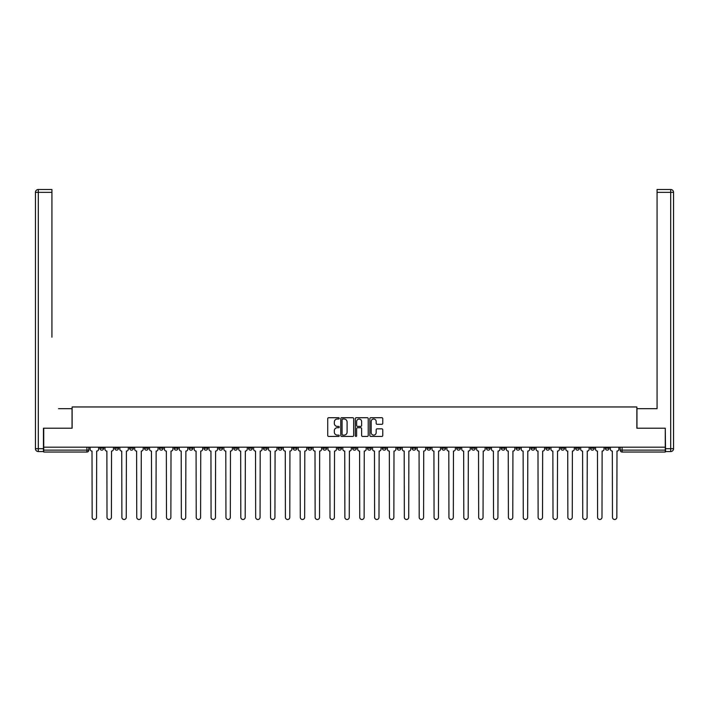 <?xml version="1.0" encoding="UTF-8"?>
<svg xmlns="http://www.w3.org/2000/svg" width="709" height="709" viewBox="0 0 709 709"><rect width="100%" height="100%" fill="white"/><g stroke="black" fill="none" stroke-linecap="round" stroke-linejoin="round"><path stroke-width="1.06" d="M339.257 418.372A0.656 0.656 0 0 0 338.601 417.716L328.657 417.716A0.939 0.939 0 0 0 327.726 418.647L327.726 435.486A0.939 0.939 0 0 0 328.657 436.425L338.601 436.425A0.656 0.656 0 0 0 339.257 435.769A0.656 0.656 0 0 0 338.601 435.113L337.316 435.113A2.996 2.996 0 0 1 334.32 432.118L334.32 430.717A2.996 2.996 0 0 1 337.316 427.722L338.601 427.722A0.656 0.656 0 0 0 339.257 427.066A0.656 0.656 0 0 0 338.601 426.41L337.316 426.41A2.996 2.996 0 0 1 334.32 423.424L334.32 422.015A2.996 2.996 0 0 1 337.316 419.019L338.601 419.019A0.656 0.656 0 0 0 339.257 418.372M590.455 447.175L590.455 448.221L594.266 448.221A1.905 1.905 0 0 1 592.361 450.126A1.905 1.905 0 0 1 590.455 448.221L590.455 447.175M501.254 447.175L501.254 448.221L505.065 448.221A1.905 1.905 0 0 1 503.16 450.126A1.905 1.905 0 0 1 501.254 448.221L501.254 447.175M486.392 447.175L486.392 448.221L490.203 448.221A1.905 1.905 0 0 1 488.297 450.126A1.905 1.905 0 0 1 486.392 448.221L486.392 447.175M397.191 447.175L397.191 448.221L401.002 448.221A1.905 1.905 0 0 1 399.096 450.126A1.905 1.905 0 0 1 397.191 448.221L397.191 447.175M382.328 447.175L382.328 448.221L386.139 448.221A1.905 1.905 0 0 1 384.234 450.126A1.905 1.905 0 0 1 382.328 448.221L382.328 447.175M367.457 447.175L367.457 448.221L371.268 448.221A1.905 1.905 0 0 1 369.362 450.126A1.905 1.905 0 0 1 367.457 448.221L367.457 447.175M337.732 447.175L337.732 448.221L341.543 448.221A1.905 1.905 0 0 1 339.638 450.126A1.905 1.905 0 0 1 337.732 448.221L337.732 447.175M307.998 448.221L307.998 447.175L307.998 448.221A1.905 1.905 0 0 0 309.904 450.126A1.905 1.905 0 0 1 307.998 448.221L311.809 448.221A1.905 1.905 0 0 1 309.904 450.126A1.905 1.905 0 0 0 311.809 448.221L311.809 447.175L311.809 448.221M293.127 448.221L293.127 447.175L293.127 448.221A1.905 1.905 0 0 0 295.033 450.126A1.905 1.905 0 0 1 293.127 448.221L296.938 448.221A1.905 1.905 0 0 1 295.033 450.126M278.265 448.221L278.265 447.175L278.265 448.221A1.905 1.905 0 0 0 280.17 450.126A1.905 1.905 0 0 1 278.265 448.221L282.076 448.221A1.905 1.905 0 0 1 280.17 450.126A1.905 1.905 0 0 0 282.076 448.221L282.076 447.175L282.076 448.221M263.393 447.175L263.393 448.221L267.213 448.221A1.905 1.905 0 0 1 265.299 450.126A1.905 1.905 0 0 1 263.393 448.221L263.393 447.175M248.531 447.175L248.531 448.221L252.342 448.221A1.905 1.905 0 0 1 250.437 450.126A1.905 1.905 0 0 1 248.531 448.221L248.531 447.175M233.669 447.175L233.669 448.221L237.48 448.221A1.905 1.905 0 0 1 235.574 450.126A1.905 1.905 0 0 1 233.669 448.221L233.669 447.175M218.797 448.221L218.797 447.175L218.797 448.221A1.905 1.905 0 0 0 220.703 450.126A1.905 1.905 0 0 1 218.797 448.221L222.608 448.221A1.905 1.905 0 0 1 220.703 450.126M189.064 448.221L189.064 447.175L189.064 448.221A1.905 1.905 0 0 0 190.969 450.126A1.905 1.905 0 0 1 189.064 448.221L192.875 448.221A1.905 1.905 0 0 1 190.969 450.126A1.905 1.905 0 0 0 192.875 448.221L192.875 447.175L192.875 448.221M174.201 448.221L174.201 447.175L174.201 448.221A1.905 1.905 0 0 0 176.107 450.126A1.905 1.905 0 0 1 174.201 448.221L178.012 448.221A1.905 1.905 0 0 1 176.107 450.126A1.905 1.905 0 0 0 178.012 448.221L178.012 447.175L178.012 448.221M159.33 448.221L159.33 447.175L159.33 448.221A1.905 1.905 0 0 0 161.244 450.126A1.905 1.905 0 0 1 159.33 448.221L163.15 448.221A1.905 1.905 0 0 1 161.244 450.126A1.905 1.905 0 0 0 163.15 448.221L163.15 447.175L163.15 448.221M144.468 448.221L144.468 447.175L144.468 448.221A1.905 1.905 0 0 0 146.373 450.126A1.905 1.905 0 0 1 144.468 448.221L148.278 448.221A1.905 1.905 0 0 1 146.373 450.126M129.605 448.221L129.605 447.175L129.605 448.221A1.905 1.905 0 0 0 131.511 450.126A1.905 1.905 0 0 1 129.605 448.221L133.416 448.221A1.905 1.905 0 0 1 131.511 450.126A1.905 1.905 0 0 0 133.416 448.221L133.416 447.175L133.416 448.221M114.734 448.221L114.734 447.175L114.734 448.221A1.905 1.905 0 0 0 116.639 450.126A1.905 1.905 0 0 1 114.734 448.221L118.545 448.221A1.905 1.905 0 0 1 116.639 450.126A1.905 1.905 0 0 0 118.545 448.221L118.545 447.175L118.545 448.221M381.841 424.31A0.939 0.939 0 0 0 382.771 423.37L382.771 418.647A0.939 0.939 0 0 0 381.841 417.716L370.798 417.716A0.939 0.939 0 0 0 369.868 418.647L369.868 435.486A0.939 0.939 0 0 0 370.798 436.425L381.841 436.425A0.939 0.939 0 0 0 382.771 435.486L382.771 429.778A0.939 0.939 0 0 0 381.841 428.848L377.117 428.848A0.939 0.939 0 0 0 376.178 429.778L376.178 432.614A2.499 2.499 0 0 1 373.678 435.113A2.499 2.499 0 0 1 371.17 432.614L371.17 421.527A2.499 2.499 0 0 1 373.678 419.019A2.499 2.499 0 0 1 376.178 421.527L376.178 423.37A0.939 0.939 0 0 0 377.117 424.31L381.841 424.31M45.837 189.498L38.313 189.498L51.934 189.498L45.837 189.498L51.934 189.498L51.934 192.352L38.313 192.352L38.313 448.7L43.453 448.7L43.453 428.209L72.141 428.209L72.141 406.957L636.859 406.957L636.859 428.209L665.264 428.209L665.264 447.175L43.736 447.175L43.736 450.126L88.82 450.126L88.82 447.175L88.82 450.126A1.905 1.905 0 0 1 86.906 452.032L43.736 452.032L43.736 450.126M43.736 428.209L43.736 447.175M353.685 418.647A0.939 0.939 0 0 0 352.745 417.716L341.711 417.716A0.939 0.939 0 0 0 340.772 418.647L340.772 435.486A0.939 0.939 0 0 0 341.711 436.425L352.745 436.425A0.939 0.939 0 0 0 353.685 435.486L353.685 418.647M356.255 417.716L367.289 417.716A0.939 0.939 0 0 1 368.228 418.647L368.228 435.486A0.939 0.939 0 0 1 367.289 436.425L362.565 436.425A0.939 0.939 0 0 1 361.634 435.486L361.634 428.661A0.939 0.939 0 0 0 360.695 427.722L357.566 427.722A0.939 0.939 0 0 0 356.627 428.661L356.627 435.769A0.656 0.656 0 0 1 355.971 436.425A0.656 0.656 0 0 1 355.315 435.769L355.315 418.647A0.939 0.939 0 0 1 356.255 417.716M620.18 447.175L620.18 450.126L665.264 450.126L665.264 452.032L622.094 452.032A1.905 1.905 0 0 1 620.18 450.126A1.905 1.905 0 0 0 622.094 452.032L622.094 447.175M665.264 447.175L665.264 450.126M609.128 447.175L609.128 448.221A1.905 1.905 0 0 1 607.223 450.126A1.905 1.905 0 0 1 605.318 448.221L609.128 448.221M605.318 447.175L605.318 448.221M594.266 447.175L594.266 448.221A1.905 1.905 0 0 1 592.361 450.126M579.395 447.175L579.395 448.221A1.905 1.905 0 0 1 577.489 450.126A1.905 1.905 0 0 1 575.584 448.221L579.395 448.221M575.584 447.175L575.584 448.221M564.532 447.175L564.532 448.221A1.905 1.905 0 0 1 562.627 450.126A1.905 1.905 0 0 1 560.722 448.221L564.532 448.221M560.722 447.175L560.722 448.221M549.67 447.175L549.67 448.221A1.905 1.905 0 0 1 547.756 450.126A1.905 1.905 0 0 1 545.85 448.221A1.905 1.905 0 0 0 547.756 450.126M545.85 447.175L545.85 448.221L549.67 448.221M534.799 447.175L534.799 448.221A1.905 1.905 0 0 1 532.893 450.126A1.905 1.905 0 0 1 530.988 448.221L534.799 448.221M530.988 447.175L530.988 448.221M519.936 447.175L519.936 448.221A1.905 1.905 0 0 1 518.031 450.126A1.905 1.905 0 0 1 516.125 448.221L519.936 448.221M516.125 447.175L516.125 448.221M505.065 447.175L505.065 448.221M490.203 447.175L490.203 448.221L490.203 447.175M475.331 447.175L475.331 448.221A1.905 1.905 0 0 1 473.426 450.126A1.905 1.905 0 0 1 471.52 448.221L475.331 448.221M471.52 447.175L471.52 448.221M460.469 447.175L460.469 448.221A1.905 1.905 0 0 1 458.563 450.126A1.905 1.905 0 0 1 456.658 448.221L460.469 448.221M456.658 447.175L456.658 448.221M445.606 447.175L445.606 448.221A1.905 1.905 0 0 1 443.701 450.126A1.905 1.905 0 0 1 441.787 448.221L445.606 448.221M441.787 447.175L441.787 448.221M430.735 447.175L430.735 448.221A1.905 1.905 0 0 1 428.83 450.126A1.905 1.905 0 0 1 426.924 448.221L430.735 448.221M426.924 447.175L426.924 448.221M415.873 447.175L415.873 448.221A1.905 1.905 0 0 1 413.967 450.126A1.905 1.905 0 0 1 412.062 448.221L415.873 448.221M412.062 447.175L412.062 448.221M401.002 447.175L401.002 448.221A1.905 1.905 0 0 1 399.096 450.126M386.139 447.175L386.139 448.221M371.268 448.221L371.268 447.175L371.268 448.221A1.905 1.905 0 0 1 369.362 450.126M356.405 447.175L356.405 448.221A1.905 1.905 0 0 1 354.5 450.126A1.905 1.905 0 0 1 352.595 448.221A1.905 1.905 0 0 0 354.5 450.126A1.905 1.905 0 0 0 356.405 448.221L352.595 448.221L352.595 447.175M341.543 448.221L341.543 447.175L341.543 448.221A1.905 1.905 0 0 1 339.638 450.126M326.672 447.175L326.672 448.221A1.905 1.905 0 0 1 324.766 450.126A1.905 1.905 0 0 1 322.861 448.221A1.905 1.905 0 0 0 324.766 450.126M322.861 447.175L322.861 448.221L326.672 448.221M296.938 447.175L296.938 448.221L296.938 447.175M267.213 448.221L267.213 447.175L267.213 448.221A1.905 1.905 0 0 1 265.299 450.126M252.342 448.221L252.342 447.175L252.342 448.221A1.905 1.905 0 0 1 250.437 450.126M237.48 448.221L237.48 447.175L237.48 448.221A1.905 1.905 0 0 1 235.574 450.126M222.608 447.175L222.608 448.221L222.608 447.175M207.746 448.221L207.746 447.175L207.746 448.221A1.905 1.905 0 0 1 205.84 450.126A1.905 1.905 0 0 1 203.935 448.221L207.746 448.221A1.905 1.905 0 0 1 205.84 450.126M203.935 447.175L203.935 448.221M148.278 447.175L148.278 448.221L148.278 447.175M103.682 447.175L103.682 448.221A1.905 1.905 0 0 1 101.777 450.126A1.905 1.905 0 0 1 99.872 448.221A1.905 1.905 0 0 0 101.777 450.126A1.905 1.905 0 0 0 103.682 448.221L103.682 447.175M99.872 447.175L99.872 448.221L103.682 448.221M86.906 447.175L86.906 452.032A1.905 1.905 0 0 0 88.82 450.126M342.739 419.019A0.656 0.656 0 0 0 342.084 419.675L342.084 434.457A0.656 0.656 0 0 0 342.739 435.113L344.095 435.113A2.996 2.996 0 0 0 347.091 432.118L347.091 422.015A2.996 2.996 0 0 0 344.095 419.019L342.739 419.019M361.634 421.571A2.499 2.499 0 0 0 359.126 419.072A2.499 2.499 0 0 0 356.627 421.571L356.627 425.48A0.939 0.939 0 0 0 357.566 426.41L360.695 426.41A0.939 0.939 0 0 0 361.634 425.48L361.634 421.571M90.105 447.175L90.105 449.178A1.905 1.905 0 0 0 92.01 451.084L92.152 517.313A2.189 2.189 0 0 0 94.341 519.502A2.189 2.189 0 0 0 96.53 517.313L96.681 451.084A1.905 1.905 0 0 0 98.586 449.178L98.586 447.175M104.967 447.175L104.967 449.178A1.905 1.905 0 0 0 106.873 451.084L107.015 517.313A2.189 2.189 0 0 0 109.213 519.502A2.189 2.189 0 0 0 111.402 517.313L111.543 451.084A1.905 1.905 0 0 0 113.449 449.178L113.449 447.175M119.839 447.175L119.839 449.178A1.905 1.905 0 0 0 121.744 451.084L121.886 517.313A2.189 2.189 0 0 0 124.075 519.502A2.189 2.189 0 0 0 126.264 517.313L126.406 451.084A1.905 1.905 0 0 0 128.311 449.178L128.311 447.175M72.043 428.209L72.043 408.676L58.51 408.676M51.934 192.352L51.934 337.2M43.453 448.7L43.453 451.562L38.313 451.562A2.863 2.863 0 0 1 35.45 448.7L35.45 192.352A2.863 2.863 0 0 1 38.313 189.498A2.863 2.863 0 0 0 35.45 192.352A2.863 2.863 0 0 1 38.313 189.498A2.863 2.863 0 0 0 35.45 192.352L38.313 192.352L38.313 189.498M650.49 408.676L657.066 408.676L657.066 189.498L670.687 189.498L657.066 189.498M636.957 428.209L636.957 408.676L657.066 408.676L657.066 337.2M665.547 448.7L670.687 448.7L670.687 192.352L673.55 192.352A2.863 2.863 0 0 0 670.687 189.498A2.863 2.863 0 0 1 673.55 192.352L673.55 448.7A2.863 2.863 0 0 1 670.687 451.562L665.547 451.562L665.264 428.209M670.687 451.562A2.863 2.863 0 0 0 673.55 448.7L670.687 448.7L670.687 451.562M134.701 447.175L134.701 449.178A1.905 1.905 0 0 0 136.607 451.084L136.748 517.313A2.189 2.189 0 0 0 138.937 519.502A2.189 2.189 0 0 0 141.135 517.313L141.277 451.084A1.905 1.905 0 0 0 143.183 449.178L143.183 447.175M149.564 447.175L149.564 449.178A1.905 1.905 0 0 0 151.469 451.084L151.62 517.313A2.189 2.189 0 0 0 153.809 519.502A2.189 2.189 0 0 0 155.998 517.313L156.14 451.084A1.905 1.905 0 0 0 158.045 449.178L158.045 447.175M164.435 447.175L164.435 449.178A1.905 1.905 0 0 0 166.34 451.084L166.482 517.313A2.189 2.189 0 0 0 168.671 519.502A2.189 2.189 0 0 0 170.869 517.313L171.011 451.084A1.905 1.905 0 0 0 172.916 449.178L172.916 447.175M179.297 447.175L179.297 449.178A1.905 1.905 0 0 0 181.203 451.084L181.344 517.313A2.189 2.189 0 0 0 183.542 519.502A2.189 2.189 0 0 0 185.731 517.313L185.873 451.084A1.905 1.905 0 0 0 187.779 449.178L187.779 447.175M194.169 447.175L194.169 449.178A1.905 1.905 0 0 0 196.074 451.084L196.216 517.313A2.189 2.189 0 0 0 198.405 519.502A2.189 2.189 0 0 0 200.594 517.313L200.744 451.084A1.905 1.905 0 0 0 202.65 449.178L202.65 447.175M209.031 447.175L209.031 449.178A1.905 1.905 0 0 0 210.936 451.084L211.078 517.313A2.189 2.189 0 0 0 213.276 519.502A2.189 2.189 0 0 0 215.465 517.313L215.607 451.084A1.905 1.905 0 0 0 217.512 449.178L217.512 447.175M223.893 447.175L223.893 449.178A1.905 1.905 0 0 0 225.799 451.084L225.949 517.313A2.189 2.189 0 0 0 228.138 519.502A2.189 2.189 0 0 0 230.328 517.313L230.469 451.084A1.905 1.905 0 0 0 232.375 449.178L232.375 447.175M238.765 447.175L238.765 449.178A1.905 1.905 0 0 0 240.67 451.084L240.812 517.313A2.189 2.189 0 0 0 243.001 519.502A2.189 2.189 0 0 0 245.199 517.313L245.341 451.084A1.905 1.905 0 0 0 247.246 449.178L247.246 447.175M253.627 447.175L253.627 449.178A1.905 1.905 0 0 0 255.532 451.084L255.674 517.313A2.189 2.189 0 0 0 257.872 519.502A2.189 2.189 0 0 0 260.061 517.313L260.203 451.084A1.905 1.905 0 0 0 262.108 449.178L262.108 447.175M268.498 447.175L268.498 449.178A1.905 1.905 0 0 0 270.404 451.084L270.546 517.313A2.189 2.189 0 0 0 272.735 519.502A2.189 2.189 0 0 0 274.932 517.313L275.074 451.084A1.905 1.905 0 0 0 276.98 449.178L276.98 447.175M283.361 447.175L283.361 449.178A1.905 1.905 0 0 0 285.266 451.084L285.408 517.313A2.189 2.189 0 0 0 287.606 519.502A2.189 2.189 0 0 0 289.795 517.313L289.937 451.084A1.905 1.905 0 0 0 291.842 449.178L291.842 447.175M298.232 447.175L298.232 449.178A1.905 1.905 0 0 0 300.137 451.084L300.279 517.313A2.189 2.189 0 0 0 302.468 519.502A2.189 2.189 0 0 0 304.657 517.313L304.799 451.084A1.905 1.905 0 0 0 306.713 449.178L306.713 447.175M313.094 447.175L313.094 449.178A1.905 1.905 0 0 0 315 451.084L315.142 517.313A2.189 2.189 0 0 0 317.331 519.502A2.189 2.189 0 0 0 319.529 517.313L319.67 451.084A1.905 1.905 0 0 0 321.576 449.178L321.576 447.175M327.957 447.175L327.957 449.178A1.905 1.905 0 0 0 329.862 451.084L330.013 517.313A2.189 2.189 0 0 0 332.202 519.502A2.189 2.189 0 0 0 334.391 517.313L334.533 451.084A1.905 1.905 0 0 0 336.438 449.178L336.438 447.175M342.828 447.175L342.828 449.178A1.905 1.905 0 0 0 344.734 451.084L344.875 517.313A2.189 2.189 0 0 0 347.064 519.502A2.189 2.189 0 0 0 349.262 517.313L349.404 451.084A1.905 1.905 0 0 0 351.309 449.178L351.309 447.175M357.69 447.175L357.69 449.178A1.905 1.905 0 0 0 359.596 451.084L359.738 517.313A2.189 2.189 0 0 0 361.936 519.502A2.189 2.189 0 0 0 364.125 517.313L364.266 451.084A1.905 1.905 0 0 0 366.172 449.178L366.172 447.175M372.562 447.175L372.562 449.178A1.905 1.905 0 0 0 374.467 451.084L374.609 517.313A2.189 2.189 0 0 0 376.798 519.502A2.189 2.189 0 0 0 378.987 517.313L379.138 451.084A1.905 1.905 0 0 0 381.043 449.178L381.043 447.175M387.424 447.175L387.424 449.178A1.905 1.905 0 0 0 389.33 451.084L389.471 517.313A2.189 2.189 0 0 0 391.669 519.502A2.189 2.189 0 0 0 393.858 517.313L394 451.084A1.905 1.905 0 0 0 395.906 449.178L395.906 447.175M402.287 447.175L402.287 449.178A1.905 1.905 0 0 0 404.201 451.084L404.343 517.313A2.189 2.189 0 0 0 406.532 519.502A2.189 2.189 0 0 0 408.721 517.313L408.863 451.084A1.905 1.905 0 0 0 410.768 449.178L410.768 447.175M417.158 447.175L417.158 449.178A1.905 1.905 0 0 0 419.063 451.084L419.205 517.313A2.189 2.189 0 0 0 421.394 519.502A2.189 2.189 0 0 0 423.592 517.313L423.734 451.084A1.905 1.905 0 0 0 425.639 449.178L425.639 447.175M432.02 447.175L432.02 449.178A1.905 1.905 0 0 0 433.926 451.084L434.068 517.313A2.189 2.189 0 0 0 436.265 519.502A2.189 2.189 0 0 0 438.454 517.313L438.596 451.084A1.905 1.905 0 0 0 440.502 449.178L440.502 447.175M446.892 447.175L446.892 449.178A1.905 1.905 0 0 0 448.797 451.084L448.939 517.313A2.189 2.189 0 0 0 451.128 519.502A2.189 2.189 0 0 0 453.326 517.313L453.468 451.084A1.905 1.905 0 0 0 455.373 449.178L455.373 447.175M461.754 447.175L461.754 449.178A1.905 1.905 0 0 0 463.659 451.084L463.801 517.313A2.189 2.189 0 0 0 465.999 519.502A2.189 2.189 0 0 0 468.188 517.313L468.33 451.084A1.905 1.905 0 0 0 470.235 449.178L470.235 447.175M476.625 447.175L476.625 449.178A1.905 1.905 0 0 0 478.531 451.084L478.672 517.313A2.189 2.189 0 0 0 480.862 519.502A2.189 2.189 0 0 0 483.051 517.313L483.201 451.084A1.905 1.905 0 0 0 485.107 449.178L485.107 447.175M491.488 447.175L491.488 449.178A1.905 1.905 0 0 0 493.393 451.084L493.535 517.313A2.189 2.189 0 0 0 495.724 519.502A2.189 2.189 0 0 0 497.922 517.313L498.064 451.084A1.905 1.905 0 0 0 499.969 449.178L499.969 447.175M506.35 447.175L506.35 449.178A1.905 1.905 0 0 0 508.256 451.084L508.406 517.313A2.189 2.189 0 0 0 510.595 519.502A2.189 2.189 0 0 0 512.784 517.313L512.926 451.084A1.905 1.905 0 0 0 514.831 449.178L514.831 447.175M521.221 447.175L521.221 449.178A1.905 1.905 0 0 0 523.127 451.084L523.269 517.313A2.189 2.189 0 0 0 525.458 519.502A2.189 2.189 0 0 0 527.656 517.313L527.797 451.084A1.905 1.905 0 0 0 529.703 449.178L529.703 447.175M536.084 447.175L536.084 449.178A1.905 1.905 0 0 0 537.989 451.084L538.131 517.313A2.189 2.189 0 0 0 540.329 519.502A2.189 2.189 0 0 0 542.518 517.313L542.66 451.084A1.905 1.905 0 0 0 544.565 449.178L544.565 447.175M550.955 447.175L550.955 449.178A1.905 1.905 0 0 0 552.86 451.084L553.002 517.313A2.189 2.189 0 0 0 555.191 519.502A2.189 2.189 0 0 0 557.38 517.313L557.531 451.084A1.905 1.905 0 0 0 559.436 449.178L559.436 447.175M565.817 447.175L565.817 449.178A1.905 1.905 0 0 0 567.723 451.084L567.865 517.313A2.189 2.189 0 0 0 570.063 519.502A2.189 2.189 0 0 0 572.252 517.313L572.393 451.084A1.905 1.905 0 0 0 574.299 449.178L574.299 447.175M580.689 447.175L580.689 449.178A1.905 1.905 0 0 0 582.594 451.084L582.736 517.313A2.189 2.189 0 0 0 584.925 519.502A2.189 2.189 0 0 0 587.114 517.313L587.256 451.084A1.905 1.905 0 0 0 589.161 449.178L589.161 447.175M595.551 447.175L595.551 449.178A1.905 1.905 0 0 0 597.457 451.084L597.598 517.313A2.189 2.189 0 0 0 599.787 519.502A2.189 2.189 0 0 0 601.985 517.313L602.127 451.084A1.905 1.905 0 0 0 604.033 449.178L604.033 447.175M610.414 447.175L610.414 449.178A1.905 1.905 0 0 0 612.319 451.084L612.47 517.313A2.189 2.189 0 0 0 614.659 519.502A2.189 2.189 0 0 0 616.848 517.313L616.99 451.084A1.905 1.905 0 0 0 618.895 449.178L618.895 447.175M38.313 451.562L38.313 448.7L35.45 448.7M670.687 189.498L670.687 192.352L657.066 192.352"/></g></svg>
